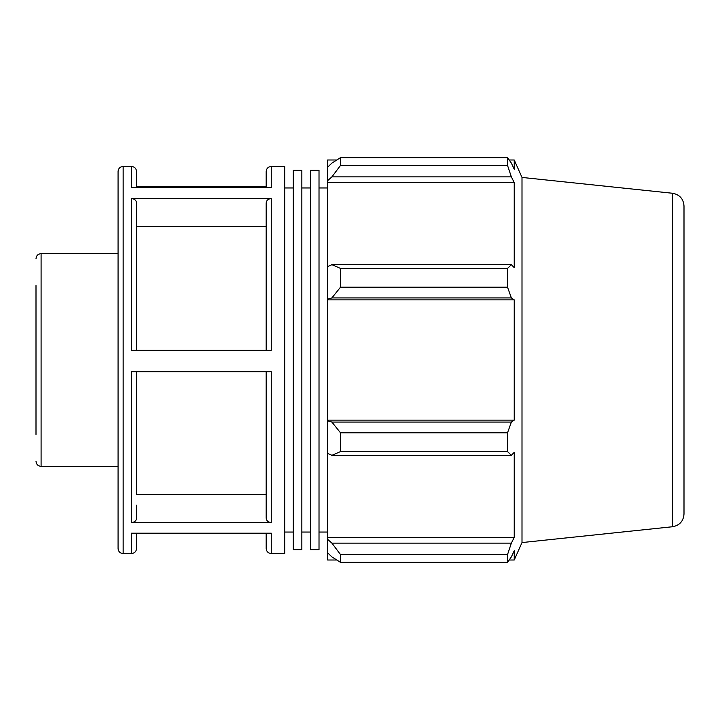 <?xml version="1.0" encoding="UTF-8"?>
<svg xmlns="http://www.w3.org/2000/svg" width="720" height="720" viewBox="0 0 720 720"><rect width="100%" height="100%" fill="white"/><g stroke="black" fill="none" stroke-linecap="round" stroke-linejoin="round"><path stroke-width="1.08" d="M293.274 360L293.274 549.684L301.851 549.684L301.851 170.316L293.274 170.316L293.274 360M310.437 360L310.437 549.684L319.014 549.684L319.014 170.316L310.437 170.316L310.437 360M36 285.534L36 434.466M41.094 253.629L118.062 253.629L118.062 466.371L41.094 466.371L41.094 253.629C37.998 253.926 36.306 255.627 36 258.723M266.175 350.262L266.175 202.995C266.481 200.313 268.173 198.837 271.269 198.576L131.481 198.576C134.577 198.837 136.269 200.313 136.575 202.995L136.575 350.262M131.481 553.554L123.156 553.554L123.156 166.446L131.481 166.446L131.481 187.722L271.269 187.722L271.269 166.446L284.688 166.446L284.688 553.554L271.269 553.554L271.269 533.196L131.481 533.196L131.481 553.554C134.577 553.248 136.278 551.547 136.575 548.46L136.575 533.196M131.481 198.576L131.481 350.262L271.269 350.262L271.269 198.576M266.175 186.804L136.575 186.804M136.575 505.197L136.575 518.121C136.269 520.803 134.577 522.27 131.481 522.54L271.269 522.54C268.173 522.27 266.481 520.803 266.175 518.121L266.175 505.197M271.269 522.54L271.269 371.763L131.481 371.763L131.481 522.54M136.575 187.722L136.575 171.54L136.575 187.722M136.575 494.559L136.575 371.763L136.575 494.559L266.175 494.559L266.175 518.121L266.175 371.763L266.175 494.559M271.269 166.446C268.173 166.752 266.481 168.444 266.175 171.54L266.175 187.722M266.175 533.196L266.175 548.46L266.175 533.196M123.156 166.446C120.06 166.752 118.359 168.444 118.062 171.54L118.062 548.46C118.359 551.556 120.06 553.248 123.156 553.554M266.175 226.575L136.575 226.575M336.753 560.007L327.6 560.007L327.6 552.798L331.902 556.902L340.506 562.356L340.506 554.58L331.902 543.123L327.6 539.316L327.6 552.798M327.6 539.316L327.6 453.348L331.902 455.328L340.506 451.593L340.506 432.819L331.902 422.082L327.6 420.786L327.6 453.348M327.6 420.786L327.6 299.214L331.902 297.918L340.506 287.181L340.506 268.407L331.902 264.672L327.6 266.652L327.6 299.214M327.6 266.652L327.6 180.684L331.902 176.877L340.506 165.42L340.506 157.644L331.902 163.098L327.6 167.202L327.6 180.684M327.6 167.202L327.6 159.993L336.753 159.993M672.597 193.266C679.617 194.589 683.415 198.81 684 205.929L684 514.071C683.415 521.19 679.617 525.411 672.597 526.734L672.597 193.266L522 177.435L514.233 159.993L514.233 169.254L511.362 163.098L507.537 157.644L507.537 165.42L340.506 165.42M340.506 157.644L507.537 157.644M331.902 176.877L511.362 176.877L514.233 182.592L514.233 267.651L511.362 264.672L331.902 264.672M340.506 268.407L507.537 268.407L511.362 264.672M327.6 420.138L514.233 420.138L511.362 422.082L331.902 422.082M340.506 432.819L507.537 432.819L511.362 422.082M327.6 537.408L514.233 537.408L511.362 543.123L331.902 543.123M340.506 554.58L507.537 554.58L511.362 543.123M331.902 297.918L511.362 297.918L507.537 287.181L340.506 287.181M327.6 299.862L514.233 299.862L514.233 420.138M511.362 297.918L514.233 299.862M522 177.435L522 542.565L514.233 560.007L514.233 550.746L511.362 556.902L507.537 562.356L340.506 562.356M507.537 432.819L507.537 451.593L340.506 451.593M331.902 455.328L511.362 455.328L507.537 451.593M511.362 455.328L514.233 452.349L514.233 537.408M507.537 554.58L507.537 562.356M511.362 176.877L507.537 165.42M507.537 268.407L507.537 287.181M327.6 182.592L514.233 182.592M319.014 532.044L327.6 532.044M319.014 187.956L327.6 187.956M301.851 532.044L310.437 532.044M301.851 187.956L310.437 187.956M41.094 466.371C37.998 466.074 36.306 464.373 36 461.277M131.481 166.446C134.577 166.752 136.269 168.444 136.575 171.54M271.269 553.554C268.173 553.248 266.481 551.556 266.175 548.46M672.597 526.734L522 542.565M509.202 159.993L514.233 159.993M509.202 560.007L514.233 560.007M284.688 532.044L293.274 532.044M284.688 187.956L293.274 187.956"/></g></svg>

